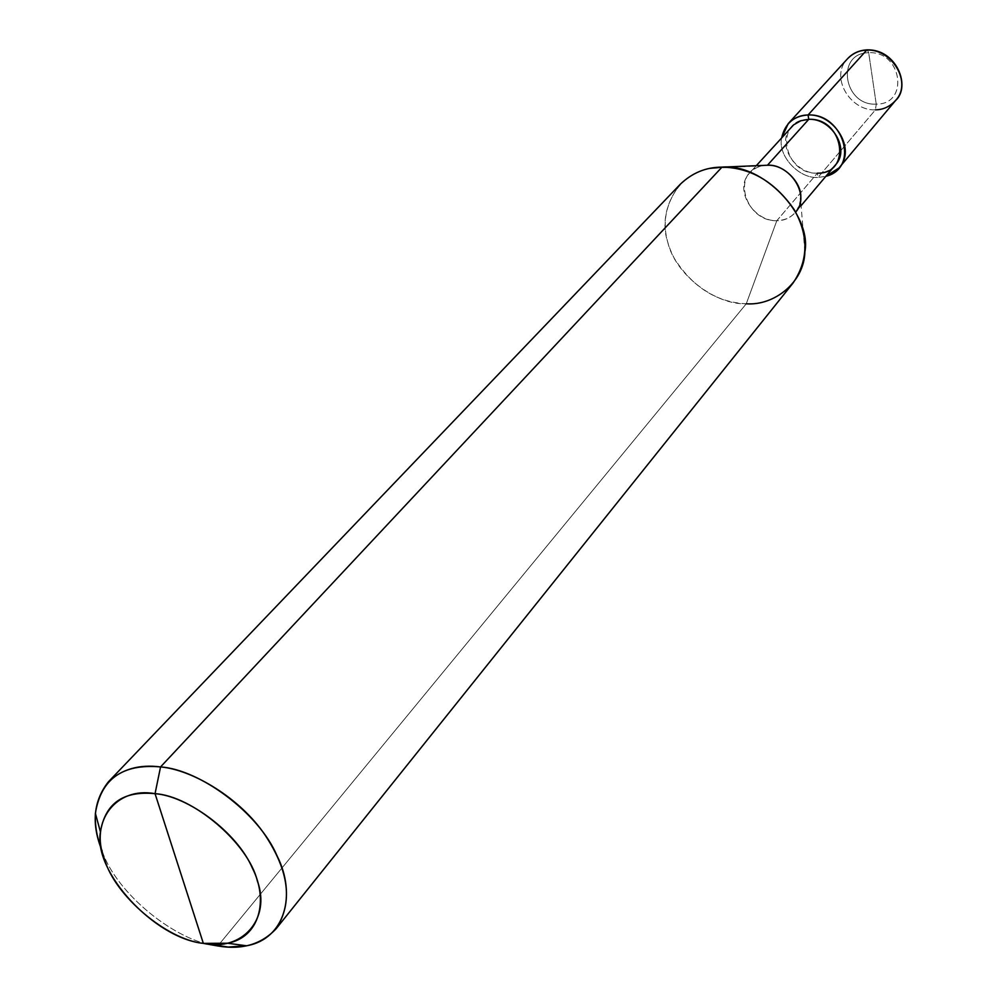 <?xml version="1.0" encoding="UTF-8"?>
<svg xmlns="http://www.w3.org/2000/svg" width="997" height="997" viewBox="0 0 997 997"><rect width="100%" height="100%" fill="white"/><g stroke="black" fill="none" stroke-linecap="round" stroke-linejoin="round"><path stroke-width="0.75" stroke-dasharray="4.99 3.74" d="M895.518 100.547C889.835 106.667 883.143 109.77 875.453 109.844L876.238 104.137C843.537 106.056 835.349 52.953 868.699 52.729C835.349 52.953 843.537 106.056 876.238 104.137L868.699 52.729L867.29 49.85L868.699 52.729L876.238 104.137C909.563 104.598 902.061 50.635 868.699 52.729C902.061 50.635 909.563 104.598 876.238 104.137L875.453 109.844L818.038 177.429L825.815 176.344L818.038 177.429L817.353 173.166L776.813 220.698C783.954 220.786 790.098 218.069 795.27 212.56L795.618 212.124M835.324 165.078C830.264 170.487 824.282 173.191 817.353 173.166L818.038 177.429L875.453 109.844C850.167 111.203 829.392 76.545 847.649 58.624C829.392 76.545 850.167 111.203 875.453 109.844M804.878 251.842L800.554 199.138C798.236 212.822 790.322 220.013 776.813 220.698L746.267 303.786L217.782 945.966L746.267 303.786L776.813 220.698L817.353 173.166C794.572 174.126 775.404 142.745 791.618 126.806M793.001 283.098C780.115 297.418 764.537 304.309 746.267 303.786C716.731 302.303 692.79 287.248 674.446 258.634C660.45 232.077 662.369 207.314 680.216 184.32M781.71 137.711C777.274 155.133 798.672 178.974 818.038 177.429C798.672 178.974 777.274 155.133 781.71 137.711M808.766 119.328C773.784 119.141 783.106 174.724 817.353 173.166M767.453 165.24C760.711 165.24 754.841 167.758 749.844 172.78C733.281 189.031 753.333 221.471 776.813 220.698C745.233 221.92 730.203 171.646 762.443 165.764L765.808 165.303M762.443 165.764L709.627 168.431C676.24 173.952 657.596 212.673 667.766 242.234C675.206 274.499 715.248 305.032 746.267 303.786M102.18 851.077C116.238 893.486 176.506 942.24 217.782 945.966C176.506 942.24 116.238 893.486 102.18 851.077M801.09 205.656L795.27 212.56M756.274 165.701L749.844 172.78"/><path stroke-width="1.5" d="M746.267 303.786C774.183 305.917 804.218 282.313 804.878 251.842C811.969 214.779 763.017 163.196 722.015 167.122L160.554 766.93L155.046 793.674C123.341 790.596 105.146 803.358 100.448 831.984C92.97 871.777 154.385 938.314 203.351 943.386L155.046 793.674C192.782 795.918 248.415 843.325 257.338 880.874C271.371 919.234 241.61 951.886 203.351 943.386L217.782 945.966C241.997 950.141 261.463 944.383 276.181 928.693C292.906 902.671 289.217 871.465 265.09 835.087C240.402 798.348 192.782 769.734 160.554 766.93C199.761 769.51 258.921 812.854 277.116 855.974C296.732 894.733 284.943 939.024 246.608 945.779L228.201 947.05L203.351 943.386C166.536 939.685 114.53 895.294 104.448 859.003C89.493 822.101 115.627 786.446 155.046 793.674L203.351 943.386L227.478 943.224C259.469 937.492 268.891 900.416 252.391 868.138C237.012 832.221 187.772 796.067 155.046 793.674L160.554 766.93L722.015 167.122L767.453 165.24L808.766 119.328L808.068 114.979L866.68 50.137C891.692 48.417 912.741 82.651 895.518 100.547C912.741 82.651 891.692 48.417 866.68 50.137C859.476 50.299 853.133 53.128 847.649 58.624C853.133 53.128 859.476 50.299 866.68 50.137L808.068 114.979C842.901 113.047 860.411 167.808 825.815 176.344L838.951 167.995C856.772 149.55 834.265 113.496 808.068 114.979C800.529 115.054 793.924 117.92 788.253 123.591L781.71 137.711C785.05 123.454 793.836 115.876 808.068 114.979L808.766 119.328C831.361 118.07 850.753 149.176 835.324 165.078L801.09 205.656M875.453 109.844C883.143 109.77 889.835 106.667 895.518 100.547C911.221 86.677 896.627 49.14 867.29 49.85M817.353 173.166C852.31 174.126 843.749 117.596 808.766 119.328L767.453 165.24C783.954 163.695 803.32 184.109 800.554 199.138M795.618 212.124C810.785 195.798 790.484 164.144 767.453 165.24L722.015 167.122C750.853 167.633 774.943 181.853 794.31 209.806C808.866 235.903 808.43 260.329 793.001 283.098L276.181 928.693M756.274 165.701L793.637 124.849L800.865 120.737L808.766 119.328M765.808 165.303L767.453 165.24M108.424 781.785C93.232 801.152 91.151 824.245 102.18 851.077C97.083 838.564 94.815 825.99 95.388 813.353C100.884 778.993 122.606 763.515 160.554 766.93C139.343 764.163 121.97 769.123 108.424 781.785L680.216 184.32C692.155 172.867 706.088 167.135 722.015 167.122L709.627 168.431M895.518 100.547L838.951 167.995M246.608 945.779L227.478 943.224M867.103 49.862C859.252 50.274 852.759 53.19 847.649 58.624L788.253 123.591M95.388 813.353L100.448 831.984"/></g></svg>
